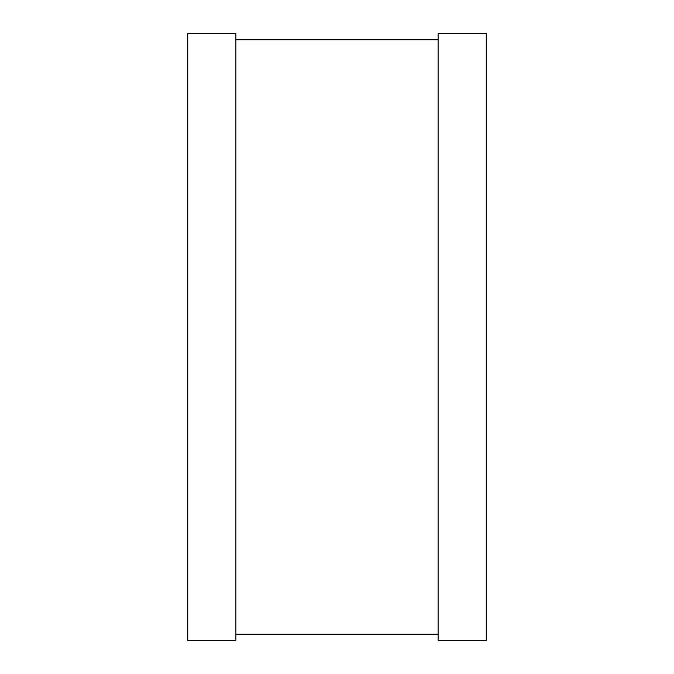 <?xml version="1.0" encoding="UTF-8"?>
<svg xmlns="http://www.w3.org/2000/svg" width="674" height="674" viewBox="0 0 674 674"><rect width="100%" height="100%" fill="white"/><g stroke="black" fill="none" stroke-linecap="round" stroke-linejoin="round"><path stroke-width="1.01" d="M187.76 640.3L187.76 33.7L235.9 33.7L235.9 640.3L187.76 640.3M438.1 640.3L438.1 33.7L486.24 33.7L486.24 640.3L438.1 640.3M235.9 634.234L438.1 634.234M235.9 39.766L438.1 39.766"/></g></svg>
